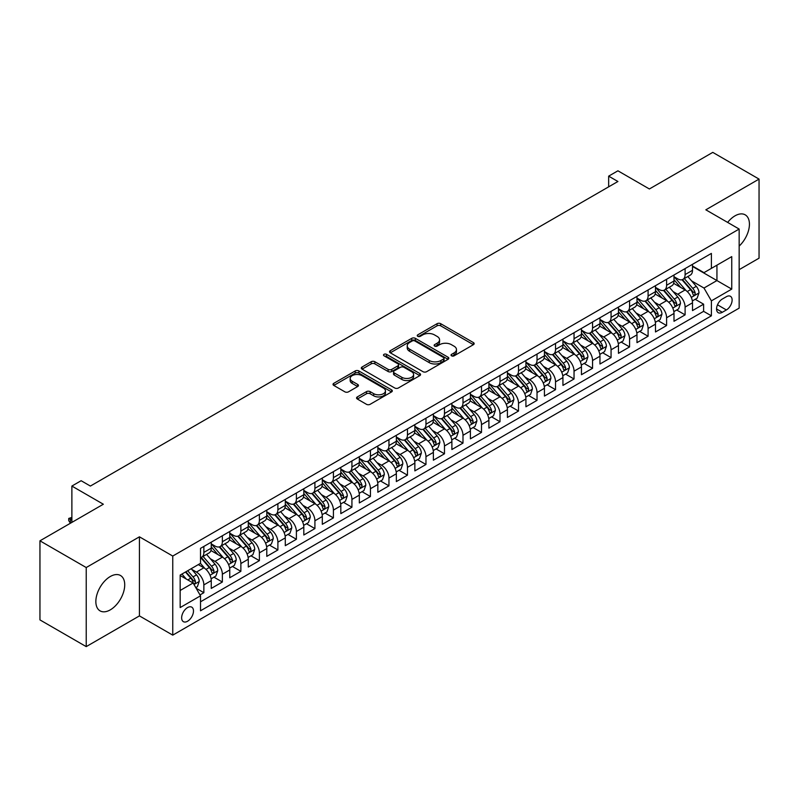 <?xml version="1.0" encoding="UTF-8"?>
<svg xmlns="http://www.w3.org/2000/svg" width="799" height="799" viewBox="0 0 799 799"><rect width="100%" height="100%" fill="white"/><g stroke="black" fill="none" stroke-linecap="round" stroke-linejoin="round"><path stroke-width="1.2" d="M451.565 355.825A1.798 1.039 0 0 0 454.112 355.825L473.408 344.679A2.567 1.488 0 0 0 474.167 343.63A2.567 1.488 0 0 0 473.408 342.581L440.708 323.695A2.567 1.488 0 0 0 437.073 323.695L417.767 334.841A1.798 1.039 0 0 0 417.248 335.58A1.798 1.039 0 0 0 417.767 336.309A1.798 1.039 0 0 0 420.314 336.309L422.811 334.871A8.22 4.744 0 0 1 434.436 334.871L437.163 336.439A8.22 4.744 0 0 1 439.57 339.805A8.22 4.744 0 0 1 437.163 343.161L434.666 344.599A1.798 1.039 0 0 0 434.137 345.338A1.798 1.039 0 0 0 434.666 346.067A1.798 1.039 0 0 0 437.213 346.067L439.71 344.629A8.22 4.744 0 0 1 451.335 344.629L454.062 346.197A8.22 4.744 0 0 1 456.469 349.553A8.22 4.744 0 0 1 454.062 352.908L451.565 354.357A1.798 1.039 0 0 0 451.036 355.086A1.798 1.039 0 0 0 451.565 355.825L451.565 354.357M110.282 609.867A20.414 11.785 120 0 0 123.625 591.869A20.414 11.785 120 0 0 120.499 575.51A20.414 11.785 120 0 0 110.282 576.518A20.414 11.785 120 0 0 96.949 594.516A20.414 11.785 120 0 0 100.075 610.875A20.414 11.785 120 0 0 110.282 609.867M739.155 246.082A20.414 11.785 120 0 0 745.197 214.841A20.414 11.785 120 0 0 734.99 215.85A20.414 11.785 120 0 0 727.649 222.412M187.565 621.242A8.38 4.834 120 0 0 193.038 613.862A8.38 4.834 120 0 0 191.75 607.15A8.38 4.834 120 0 0 187.565 607.57A8.38 4.834 120 0 0 182.092 614.95A8.38 4.834 120 0 0 183.38 621.662A8.38 4.834 120 0 0 187.565 621.242M357.313 396.913A2.567 1.488 0 0 0 356.564 397.962A2.567 1.488 0 0 0 357.313 399.011L366.491 404.314A2.567 1.488 0 0 0 370.127 404.314L391.56 391.929A2.567 1.488 0 0 0 392.319 390.881A2.567 1.488 0 0 0 391.56 389.832L358.861 370.956A2.567 1.488 0 0 0 355.225 370.956L333.782 383.33A2.567 1.488 0 0 0 333.033 384.379A2.567 1.488 0 0 0 333.782 385.428L344.868 391.83A2.567 1.488 0 0 0 348.504 391.83L357.682 386.526A2.567 1.488 0 0 0 358.431 385.478A2.567 1.488 0 0 0 357.682 384.429L352.179 381.263A6.871 3.965 0 0 1 350.172 378.456A6.871 3.965 0 0 1 354.416 374.791A6.871 3.965 0 0 1 361.907 375.65L383.43 388.074A6.871 3.965 0 0 1 385.448 390.881A6.871 3.965 0 0 1 381.203 394.546A6.871 3.965 0 0 1 373.712 393.687L370.127 391.62A2.567 1.488 0 0 0 366.491 391.62L357.313 396.913L357.313 399.011M739.155 269.663L759.05 258.177L759.05 179.096L712.778 152.379L649.377 188.973L617.917 170.806L608.658 176.15L617.917 181.493L90.387 486.062L81.138 480.718L71.88 486.062L71.88 522.396M86.222 567.54L86.222 646.621L139.435 615.899L139.435 536.818L86.222 567.54L39.95 540.823L103.341 504.229L71.88 486.062M139.435 536.818L172.754 556.054L739.155 229.053L739.155 308.134L172.754 635.135L172.754 556.054M759.05 179.096L705.837 209.817L739.155 229.053M422.991 371.685A2.567 1.488 0 0 0 426.626 371.685L448.069 359.31A2.567 1.488 0 0 0 448.818 358.262A2.567 1.488 0 0 0 448.069 357.213L415.36 338.337A2.567 1.488 0 0 0 411.735 338.337L390.292 350.711A2.567 1.488 0 0 0 389.542 351.76A2.567 1.488 0 0 0 390.292 352.808L422.991 371.685M384.738 356.214A1.798 1.039 0 0 1 386.566 356.464L386.566 354.327L419.815 373.523A2.567 1.488 0 0 1 420.564 374.571A2.567 1.488 0 0 1 419.815 375.62L398.371 387.994A2.567 1.488 0 0 1 394.746 387.994L362.037 369.118L362.037 367.021A2.567 1.488 0 0 0 361.288 368.069A2.567 1.488 0 0 0 362.037 369.118M362.037 367.021L371.215 361.727A2.567 1.488 0 0 1 374.851 361.727L388.114 369.378A2.567 1.488 0 0 0 391.74 369.378L397.832 365.862A2.567 1.488 0 0 0 398.581 364.813A2.567 1.488 0 0 0 397.832 363.765L384.019 355.795A1.798 1.039 0 0 1 383.5 355.066A1.798 1.039 0 0 1 384.609 354.107A1.798 1.039 0 0 1 386.566 354.327M86.222 646.621L39.95 619.904L39.95 540.823M200.01 594.925L203.855 592.708L196.174 588.274M191.8 569.407L196.444 572.084A10.467 6.042 60 0 1 203.855 584.908L211.256 580.633L211.256 588.434L222.362 582.022L213.942 577.158M210.307 558.721L214.961 561.397A10.467 6.042 60 0 1 222.362 574.221L229.762 569.947L229.762 577.747L240.869 571.335L232.449 566.481M228.824 548.034L233.468 550.711A10.467 6.042 60 0 1 240.869 563.535L248.279 559.26L248.279 567.06L259.385 560.648L250.956 555.794M247.33 537.347L251.975 540.024A10.467 6.042 60 0 1 259.385 552.848L266.786 548.573L266.786 556.374L277.892 549.962L269.473 545.108M265.837 526.661L270.491 529.337A10.467 6.042 60 0 1 277.892 542.161L285.293 537.887L285.293 545.687L296.399 539.275L287.98 534.421M284.354 515.974L288.998 518.651A10.467 6.042 60 0 1 296.399 531.475L303.81 527.2L303.81 535L314.916 528.588L306.486 523.735M302.861 505.288L307.505 507.964A10.467 6.042 60 0 1 314.916 520.788L322.317 516.514L322.317 524.314L333.423 517.902L325.003 513.048M321.368 494.601L326.012 497.278A10.467 6.042 60 0 1 333.423 510.102L340.823 505.827L340.823 513.627L351.93 507.215L343.51 502.361M339.875 483.914L344.529 486.591A10.467 6.042 60 0 1 351.93 499.415L359.33 495.14L359.33 502.941L370.436 496.529L362.017 491.675M358.391 473.228L363.036 475.904A10.467 6.042 60 0 1 370.436 488.728L377.847 484.454L377.847 492.254L388.953 485.842L380.524 480.988M376.898 462.541L381.542 465.218A10.467 6.042 60 0 1 388.953 478.042L396.354 473.767L396.354 481.577L407.46 475.165L399.041 470.301M395.405 451.854L400.059 454.531A10.467 6.042 60 0 1 407.46 467.355L414.861 463.08L414.861 470.891L425.967 464.479L417.547 459.615M413.922 441.168L418.566 443.844A10.467 6.042 60 0 1 425.967 456.668L433.378 452.394L433.378 460.204L444.474 453.792L436.054 448.928M432.429 430.481L437.073 433.158A10.467 6.042 60 0 1 444.474 445.982L451.884 441.707L451.884 449.517L462.991 443.105L454.571 438.242M450.936 419.795L455.58 422.471A10.467 6.042 60 0 1 462.991 435.295L470.391 431.021L470.391 438.831L481.497 432.419L473.078 427.555M469.442 409.108L474.097 411.785A10.467 6.042 60 0 1 481.497 424.609L488.898 420.334L488.898 428.144L500.004 421.732L491.585 416.868M487.959 398.421L492.603 401.108A10.467 6.042 60 0 1 500.004 413.922L507.415 409.657L507.415 417.458L518.521 411.046L510.092 406.182M506.466 387.735L511.11 390.421A10.467 6.042 60 0 1 518.521 403.245L525.922 398.971L525.922 406.771L537.028 400.359L528.608 395.495M524.973 377.048L529.627 379.735A10.467 6.042 60 0 1 537.028 392.559L544.429 388.284L544.429 396.084L555.535 389.672L547.115 384.808M543.49 366.361L548.134 369.048A10.467 6.042 60 0 1 555.535 381.872L562.935 377.597L562.935 385.398L574.042 378.986L565.622 374.122M561.997 355.675L566.641 358.361A10.467 6.042 60 0 1 574.042 371.185L581.452 366.911L581.452 374.711L592.558 368.299L584.129 363.435M580.503 344.988L585.148 347.675A10.467 6.042 60 0 1 592.558 360.499L599.959 356.224L599.959 364.024L611.065 357.612L602.646 352.749M599.01 334.302L603.664 336.988A10.467 6.042 60 0 1 611.065 349.812L618.466 345.538L618.466 353.338L629.572 346.926L621.153 342.062M617.527 323.615L622.171 326.302A10.467 6.042 60 0 1 629.572 339.126L636.983 334.851L636.983 342.651L648.089 336.239L639.659 331.375M636.034 312.928L640.678 315.615A10.467 6.042 60 0 1 648.089 328.439L655.49 324.164L655.49 331.965L666.596 325.553L658.176 320.689M654.541 302.242L659.195 304.928A10.467 6.042 60 0 1 666.596 317.752L673.996 313.478L673.996 321.278L685.103 314.866L685.103 307.066A10.467 6.042 -120 0 0 677.702 294.242L673.058 291.555M676.683 310.002L685.103 314.866M211.256 580.633A10.467 6.042 -120 0 0 203.855 567.809L198.302 564.603M229.762 569.947A10.467 6.042 -120 0 0 222.362 557.123L210.916 550.521M248.279 559.26A10.467 6.042 -120 0 0 240.869 546.436L229.423 539.834M266.786 548.573A10.467 6.042 -120 0 0 259.385 535.749L247.94 529.148M285.293 537.887A10.467 6.042 -120 0 0 277.892 525.063L266.447 518.461M303.81 527.2A10.467 6.042 -120 0 0 296.399 514.376L284.953 507.774M322.317 516.514A10.467 6.042 -120 0 0 314.916 503.69L303.46 497.088M340.823 505.827A10.467 6.042 -120 0 0 333.423 493.003L321.977 486.401M359.33 495.14A10.467 6.042 -120 0 0 351.93 482.316L340.484 475.715M377.847 484.454A10.467 6.042 -120 0 0 370.436 471.63L358.991 465.028M396.354 473.767A10.467 6.042 -120 0 0 388.953 460.943L377.508 454.341M414.861 463.08A10.467 6.042 -120 0 0 407.46 450.256L396.014 443.655M433.378 452.394A10.467 6.042 -120 0 0 425.967 439.57L414.521 432.968M451.884 441.707A10.467 6.042 -120 0 0 444.474 428.883L433.028 422.281M470.391 431.021A10.467 6.042 -120 0 0 462.991 418.197L451.545 411.595M488.898 420.334A10.467 6.042 -120 0 0 481.497 407.51L470.052 400.908M507.415 409.657A10.467 6.042 -120 0 0 500.004 396.833L488.559 390.222M525.922 398.971A10.467 6.042 -120 0 0 518.521 386.147L507.065 379.535M544.429 388.284A10.467 6.042 -120 0 0 537.028 375.46L525.582 368.848M562.935 377.597A10.467 6.042 -120 0 0 555.535 364.773L544.089 358.162M581.452 366.911A10.467 6.042 -120 0 0 574.042 354.087L562.596 347.475M599.959 356.224A10.467 6.042 -120 0 0 592.558 343.4L581.113 336.788M618.466 345.538A10.467 6.042 -120 0 0 611.065 332.714L599.62 326.102M636.983 334.851A10.467 6.042 -120 0 0 629.572 322.027L618.126 315.415M655.49 324.164A10.467 6.042 -120 0 0 648.089 311.34L636.633 304.729M673.996 313.478A10.467 6.042 -120 0 0 666.596 300.654L655.15 294.042M726.381 296.699L722.306 299.046A8.11 4.684 120 0 0 717.003 306.197A8.11 4.684 120 0 0 718.251 312.699A8.11 4.684 120 0 0 722.306 312.299L726.381 309.952A8.11 4.684 120 0 0 731.684 302.801A8.11 4.684 120 0 0 730.436 296.299A8.11 4.684 120 0 0 726.381 296.699M180.165 590.471L193.118 582.99L200.519 595.814L200.519 610.776L711.39 315.825L711.39 300.863L703.979 288.039L691.564 280.868M200.519 595.814L180.165 607.57L180.165 575.08L200.519 563.325L200.519 548.364L711.39 253.413L711.39 268.374L731.744 256.619L731.744 289.108L711.39 300.863M211.256 543.869L214.961 546.007A10.467 6.042 60 0 0 220.194 546.526L227.595 542.251A10.467 6.042 -120 0 0 229.762 537.457L229.762 531.475M229.762 533.183L233.468 535.32A10.467 6.042 60 0 0 238.701 535.839L246.112 531.565A10.467 6.042 -120 0 0 248.279 526.771L248.279 520.788M248.279 522.496L251.975 524.633A10.467 6.042 60 0 0 257.218 525.153L264.619 520.878A10.467 6.042 -120 0 0 266.786 516.084L266.786 510.102M266.786 511.819L270.491 513.957A10.467 6.042 60 0 0 275.725 514.466L283.126 510.191A10.467 6.042 -120 0 0 285.293 505.407L285.293 499.415M285.293 501.133L288.998 503.27A10.467 6.042 60 0 0 294.232 503.779L301.632 499.505A10.467 6.042 -120 0 0 303.81 494.721L303.81 488.728M303.81 490.446L307.505 492.584A10.467 6.042 60 0 0 312.739 493.093L320.149 488.818A10.467 6.042 -120 0 0 322.317 484.034L322.317 478.042M322.317 479.76L326.012 481.897A10.467 6.042 60 0 0 331.255 482.406L338.656 478.132A10.467 6.042 -120 0 0 340.823 473.348L340.823 467.355M340.823 469.073L344.529 471.21A10.467 6.042 60 0 0 349.762 471.72L357.163 467.455A10.467 6.042 -120 0 0 359.33 462.661L359.33 456.668M359.33 458.386L363.036 460.524A10.467 6.042 60 0 0 368.269 461.043L375.68 456.768A10.467 6.042 -120 0 0 377.847 451.974L377.847 445.982M377.847 447.7L381.542 449.837A10.467 6.042 60 0 0 386.786 450.356L394.187 446.082A10.467 6.042 -120 0 0 396.354 441.288L396.354 435.295M396.354 437.013L400.059 439.15A10.467 6.042 60 0 0 405.293 439.67L412.693 435.395A10.467 6.042 -120 0 0 414.861 430.601L414.861 424.609M414.861 426.326L418.566 428.464A10.467 6.042 60 0 0 423.8 428.983L431.2 424.708A10.467 6.042 -120 0 0 433.378 419.914L433.378 413.922M433.378 415.64L437.073 417.777A10.467 6.042 60 0 0 442.306 418.296L449.717 414.022A10.467 6.042 -120 0 0 451.884 409.228L451.884 403.235M451.884 404.953L455.58 407.091A10.467 6.042 60 0 0 460.823 407.61L468.224 403.335A10.467 6.042 -120 0 0 470.391 398.541L470.391 392.549M470.391 394.267L474.097 396.404A10.467 6.042 60 0 0 479.33 396.923L486.731 392.649A10.467 6.042 -120 0 0 488.898 387.855L488.898 381.862M488.898 383.58L492.603 385.717A10.467 6.042 60 0 0 497.837 386.237L505.248 381.962A10.467 6.042 -120 0 0 507.415 377.168L507.415 371.185M507.415 372.893L511.11 375.031A10.467 6.042 60 0 0 516.344 375.55L523.754 371.275A10.467 6.042 -120 0 0 525.922 366.481L525.922 360.499M525.922 362.207L529.627 364.344A10.467 6.042 60 0 0 534.861 364.863L542.261 360.589A10.467 6.042 -120 0 0 544.429 355.795L544.429 349.812M544.429 351.52L548.134 353.657A10.467 6.042 60 0 0 553.367 354.177L560.768 349.902A10.467 6.042 -120 0 0 562.935 345.108L562.935 339.126M562.935 340.833L566.641 342.971A10.467 6.042 60 0 0 571.874 343.49L579.285 339.215A10.467 6.042 -120 0 0 581.452 334.421L581.452 328.439M581.452 330.147L585.148 332.284A10.467 6.042 60 0 0 590.391 332.803L597.792 328.529A10.467 6.042 -120 0 0 599.959 323.735L599.959 317.752M599.959 319.46L603.664 321.598A10.467 6.042 60 0 0 608.898 322.117L616.299 317.842A10.467 6.042 -120 0 0 618.466 313.048L618.466 307.066M618.466 308.774L622.171 310.911A10.467 6.042 60 0 0 627.405 311.43L634.806 307.156A10.467 6.042 -120 0 0 636.983 302.362L636.983 296.379M636.983 298.087L640.678 300.224A10.467 6.042 60 0 0 645.912 300.744L653.322 296.469A10.467 6.042 -120 0 0 655.49 291.675L655.49 285.692M655.49 287.4L659.195 289.538A10.467 6.042 60 0 0 664.428 290.057L671.829 285.782A10.467 6.042 -120 0 0 673.996 280.988L673.996 275.006M200.519 601.797L703.609 311.34L703.609 304.179L692.503 310.591L692.503 302.791A10.467 6.042 -120 0 0 685.103 289.967L673.657 283.355M673.996 276.714L677.702 278.851A10.467 6.042 -120 0 0 682.935 279.37A10.467 6.042 -120 0 0 685.103 274.576L685.103 268.594M682.935 279.37L690.336 275.096A10.467 6.042 -120 0 0 692.503 270.302L692.503 264.319M203.855 546.436L203.855 552.419A10.467 6.042 60 0 1 201.688 557.213A10.467 6.042 60 0 1 200.519 557.642M201.688 557.213L209.088 552.938A10.467 6.042 -120 0 0 211.256 548.144L211.256 542.161M222.362 535.749L222.362 541.732A10.467 6.042 60 0 1 220.194 546.526M240.869 525.063L240.869 531.045A10.467 6.042 60 0 1 238.701 535.839M259.385 514.376L259.385 520.359A10.467 6.042 60 0 1 257.218 525.153M277.892 503.69L277.892 509.672A10.467 6.042 60 0 1 275.725 514.466M296.399 493.003L296.399 498.995A10.467 6.042 60 0 1 294.232 503.779M314.916 482.316L314.916 488.309A10.467 6.042 60 0 1 312.739 493.093M333.423 471.63L333.423 477.622A10.467 6.042 60 0 1 331.255 482.406M351.93 460.943L351.93 466.936A10.467 6.042 60 0 1 349.762 471.72M370.436 450.256L370.436 456.249A10.467 6.042 60 0 1 368.269 461.043M388.953 439.57L388.953 445.562A10.467 6.042 60 0 1 386.786 450.356M407.46 428.883L407.46 434.876A10.467 6.042 60 0 1 405.293 439.67M425.967 418.197L425.967 424.189A10.467 6.042 60 0 1 423.8 428.983M444.474 407.51L444.474 413.502A10.467 6.042 60 0 1 442.306 418.296M462.991 396.823L462.991 402.816A10.467 6.042 60 0 1 460.823 407.61M481.497 386.137L481.497 392.129A10.467 6.042 60 0 1 479.33 396.923M500.004 375.45L500.004 381.443A10.467 6.042 60 0 1 497.837 386.237M518.521 364.773L518.521 370.756A10.467 6.042 60 0 1 516.344 375.55M537.028 354.087L537.028 360.069A10.467 6.042 60 0 1 534.861 364.863M555.535 343.4L555.535 349.383A10.467 6.042 60 0 1 553.367 354.177M574.042 332.714L574.042 338.696A10.467 6.042 60 0 1 571.874 343.49M592.558 322.027L592.558 328.009A10.467 6.042 60 0 1 590.391 332.803M611.065 311.34L611.065 317.323A10.467 6.042 60 0 1 608.898 322.117M629.572 300.654L629.572 306.636A10.467 6.042 60 0 1 627.405 311.43M648.089 289.967L648.089 295.95A10.467 6.042 60 0 1 645.912 300.744M666.596 279.28L666.596 285.263A10.467 6.042 60 0 1 664.428 290.057M666.596 317.752L666.596 325.553M648.089 328.439L648.089 336.239M629.572 339.126L629.572 346.926M611.065 349.812L611.065 357.612M592.558 360.499L592.558 368.299M574.042 371.185L574.042 378.986M555.535 381.872L555.535 389.672M537.028 392.559L537.028 400.359M518.521 403.245L518.521 411.046M500.004 413.922L500.004 421.732M481.497 424.609L481.497 432.419M462.991 435.295L462.991 443.105M444.474 445.982L444.474 453.792M425.967 456.668L425.967 464.479M407.46 467.355L407.46 475.165M388.953 478.042L388.953 485.842M370.436 488.728L370.436 496.529M351.93 499.415L351.93 507.215M333.423 510.102L333.423 517.902M314.916 520.788L314.916 528.588M296.399 531.475L296.399 539.275M277.892 542.161L277.892 549.962M259.385 552.848L259.385 560.648M240.869 563.535L240.869 571.335M222.362 574.221L222.362 582.022M203.855 584.908L203.855 592.708M193.118 582.99L180.165 575.51M703.979 288.039L716.943 280.559L716.943 265.168L731.744 256.619M692.503 266.457L731.744 289.108M692.503 266.027L703.979 272.649L711.39 268.374M139.435 615.899L172.754 635.135M608.658 176.15L608.658 186.836M695.19 299.315L703.609 304.179M703.609 311.34L711.39 315.825M452.284 356.074L454.062 355.046A8.22 4.744 0 0 0 456.469 351.69L456.469 349.553M439.57 339.805L439.57 341.942A8.22 4.744 0 0 1 437.163 345.298L435.385 346.317M473.378 344.699L440.708 325.832A2.567 1.488 0 0 0 437.073 325.832L418.486 336.569M448.029 359.33L415.36 340.474A2.567 1.488 0 0 0 411.735 340.474L390.321 352.828L390.292 350.711M443.525 359.001A1.798 1.039 0 0 0 444.054 358.262A1.798 1.039 0 0 0 443.525 357.523L414.821 340.953A1.798 1.039 0 0 0 412.274 340.953L409.637 342.471A8.22 4.744 0 0 0 407.23 345.827A8.22 4.744 0 0 0 409.637 349.193L429.263 360.519A8.22 4.744 0 0 0 440.888 360.519L443.525 359.001L443.525 361.138A1.798 1.039 0 0 0 444.054 360.399L444.054 358.262M407.23 345.827L407.23 347.964A8.22 4.744 0 0 0 409.637 351.33L409.637 349.193M443.525 361.138L440.888 362.656A8.22 4.744 0 0 1 429.263 362.656L409.637 351.33M362.077 369.138L371.215 363.865L371.215 361.727M398.581 364.813L398.581 366.951A2.567 1.488 0 0 1 397.832 367.999L391.74 371.515A2.567 1.488 0 0 1 388.114 371.515L374.851 363.865A2.567 1.488 0 0 0 371.215 363.865M386.566 356.464L419.785 375.64M401.877 377.328A6.871 3.965 0 0 0 409.368 378.187A6.871 3.965 0 0 0 413.602 374.521A6.871 3.965 0 0 0 411.595 371.715L404.004 367.33A2.567 1.488 0 0 0 400.379 367.33L394.287 370.846A2.567 1.488 0 0 0 393.537 371.895A2.567 1.488 0 0 0 394.287 372.943L401.877 377.328L401.877 379.465A6.871 3.965 0 0 0 409.368 380.324A6.871 3.965 0 0 0 413.602 376.659L413.602 374.521M393.537 371.895L393.537 374.032A2.567 1.488 0 0 0 394.287 375.081L394.287 372.943M401.877 379.465L394.287 375.081M385.448 390.881L385.448 393.018A6.871 3.965 0 0 1 381.203 396.684A6.871 3.965 0 0 1 373.712 395.825L370.127 393.757A2.567 1.488 0 0 0 366.491 393.757L357.353 399.031M350.172 378.456L350.172 380.594A6.871 3.965 0 0 0 352.179 383.4L352.179 381.263M357.642 386.546L352.179 383.4M391.53 391.949L358.861 373.093A2.567 1.488 0 0 0 355.225 373.093L333.822 385.448M692.353 300.953L697.137 298.197L698.985 292.853A6.941 4.005 -120 0 0 696.289 286.332L687.829 276.544M686.131 290.636L676.104 279.031A20.025 11.566 -120 0 0 673.996 276.824M680.628 287.38L675.025 280.888A16.619 9.598 -120 0 0 673.996 279.77M681.996 279.74L690.546 289.647A6.941 4.005 60 0 1 693.023 294.432C694.061 295.82 694.8 295.39 695.24 293.143A6.941 4.005 -120 0 0 692.763 288.369L684.314 278.571M682.496 279.58L691.684 290.227A3.536 2.037 60 0 1 692.573 291.605L695.24 293.143M693.023 294.432L693.522 295.25M673.847 311.64L678.621 308.883L680.478 303.54A6.941 4.005 -120 0 0 677.772 297.018L669.322 287.231M667.624 301.323L657.597 289.717A20.025 11.566 -120 0 0 655.49 287.51M662.121 298.067L656.508 291.575A16.619 9.598 -120 0 0 655.49 290.456M663.48 290.427L672.039 300.334A6.941 4.005 60 0 1 674.506 305.118C675.554 306.506 676.294 306.077 676.733 303.83A6.941 4.005 -120 0 0 674.256 299.056L665.797 289.258M663.989 290.267L673.177 300.913A3.536 2.037 60 0 1 674.066 302.292L676.733 303.83M674.506 305.118L675.015 305.937M655.33 322.327L660.114 319.57L661.962 314.227A6.941 4.005 -120 0 0 659.265 307.705L650.805 297.917M649.118 312.01L639.08 300.404A20.025 11.566 -120 0 0 636.983 298.197M643.614 308.754L638.001 302.262A16.619 9.598 -120 0 0 636.983 301.143M644.973 301.113L653.522 311.021A6.941 4.005 60 0 1 655.999 315.805C657.038 317.193 657.787 316.764 658.216 314.516A6.941 4.005 -120 0 0 655.749 309.742L647.29 299.945M645.472 300.953L654.671 311.6A3.536 2.037 60 0 1 655.56 312.978L658.216 314.516M655.999 315.805L656.508 316.624M636.823 333.013L641.607 330.257L643.455 324.903A6.941 4.005 -120 0 0 640.758 318.392L632.299 308.604M630.601 322.696L620.573 311.091A20.025 11.566 -120 0 0 618.466 308.883M625.108 319.44L619.495 312.948A16.619 9.598 -120 0 0 618.466 311.83M626.466 311.8L635.015 321.707A6.941 4.005 60 0 1 637.492 326.491C638.531 327.88 639.27 327.45 639.709 325.203A6.941 4.005 -120 0 0 637.242 320.429L628.783 310.631M626.965 311.64L636.154 322.287A3.536 2.037 60 0 1 637.053 323.665L639.709 325.203M637.492 326.491L637.992 327.31M618.316 343.7L623.1 340.943L624.948 335.59A6.941 4.005 -120 0 0 622.241 329.078L613.792 319.29M612.094 333.383L602.066 321.777A20.025 11.566 -120 0 0 599.959 319.57M606.591 330.127L600.988 323.635A16.619 9.598 -120 0 0 599.959 322.516M607.949 322.486L616.508 332.394A6.941 4.005 60 0 1 618.985 337.168C620.024 338.566 620.763 338.137 621.203 335.89A6.941 4.005 -120 0 0 618.726 331.116L610.276 321.318M608.458 322.327L617.647 332.973A3.536 2.037 60 0 1 618.536 334.352L621.203 335.89M618.985 337.168L619.485 337.997M599.799 354.386L604.583 351.63L606.441 346.277A6.941 4.005 -120 0 0 603.734 339.765L595.275 329.977M593.587 344.069L583.56 332.464A20.025 11.566 -120 0 0 581.452 330.257M588.084 340.813L582.471 334.322A16.619 9.598 -120 0 0 581.452 333.203M589.442 333.173L598.002 343.081A6.941 4.005 60 0 1 600.468 347.855C601.517 349.253 602.256 348.823 602.696 346.576A6.941 4.005 -120 0 0 600.219 341.802L591.759 332.004M589.952 333.013L599.14 343.66A3.536 2.037 60 0 1 600.029 345.038L602.696 346.576M600.468 347.855L600.978 348.684M581.292 365.073L586.076 362.307L587.924 356.963A6.941 4.005 -120 0 0 585.228 350.451L576.768 340.664M575.07 354.756L565.043 343.151A20.025 11.566 -120 0 0 562.935 340.943M569.577 351.5L563.964 345.008A16.619 9.598 -120 0 0 562.935 343.89M570.935 343.86L579.485 353.767A6.941 4.005 60 0 1 581.962 358.541C583 359.94 583.739 359.51 584.179 357.263A6.941 4.005 -120 0 0 581.712 352.489L573.253 342.691M571.435 343.7L580.633 354.347A3.536 2.037 60 0 1 581.522 355.725L584.179 357.263M581.962 358.541L582.471 359.37M562.786 375.76L567.57 372.993L569.417 367.65A6.941 4.005 -120 0 0 566.721 361.138L558.261 351.35M556.563 365.443L546.536 353.837A20.025 11.566 -120 0 0 544.429 351.63M551.06 362.187L545.457 355.695A16.619 9.598 -120 0 0 544.429 354.576M552.429 354.546L560.978 364.454A6.941 4.005 60 0 1 563.455 369.228C564.494 370.626 565.233 370.197 565.672 367.949A6.941 4.005 -120 0 0 563.195 363.175L554.746 353.378M552.928 354.386L562.116 365.033A3.536 2.037 60 0 1 563.005 366.411L565.672 367.949M563.455 369.228L563.954 370.057M544.279 386.446L549.063 383.68L550.911 378.336A6.941 4.005 -120 0 0 548.204 371.825L539.754 362.037M538.057 376.129L528.029 364.524A20.025 11.566 -120 0 0 525.922 362.317M532.553 372.873L526.941 366.381A16.619 9.598 -120 0 0 525.922 365.263M533.912 365.233L542.471 375.14A6.941 4.005 60 0 1 544.938 379.915C545.987 381.313 546.726 380.883 547.165 378.636A6.941 4.005 -120 0 0 544.688 373.862L536.229 364.064M534.421 365.073L543.61 375.72A3.536 2.037 60 0 1 544.499 377.098L547.165 378.636M544.938 379.915L545.447 380.743M525.762 397.133L530.546 394.366L532.394 389.023A6.941 4.005 -120 0 0 529.697 382.511L521.238 372.724M519.55 386.816L509.512 375.21A20.025 11.566 -120 0 0 507.415 373.003M514.047 383.56L508.434 377.068A16.619 9.598 -120 0 0 507.415 375.949M515.405 375.92L523.964 385.827A6.941 4.005 60 0 1 526.431 390.601C527.48 391.999 528.219 391.57 528.658 389.323A6.941 4.005 -120 0 0 526.181 384.549L517.722 374.751M515.904 375.76L525.103 386.406A3.536 2.037 60 0 1 525.992 387.785L528.658 389.323M526.431 390.601L526.941 391.43M507.255 407.82L512.039 405.053L513.887 399.71A6.941 4.005 -120 0 0 511.19 393.198L502.731 383.41M501.033 397.502L491.005 385.897A20.025 11.566 -120 0 0 488.898 383.69M495.54 394.247L489.927 387.755A16.619 9.598 -120 0 0 488.898 386.636M496.898 386.606L505.447 396.514A6.941 4.005 60 0 1 507.924 401.288C508.963 402.686 509.702 402.257 510.142 400.009A6.941 4.005 -120 0 0 507.675 395.235L499.215 385.438M497.397 386.446L506.586 397.093A3.536 2.037 60 0 1 507.485 398.471L510.142 400.009M507.924 401.288L508.424 402.117M488.748 418.506L493.532 415.74L495.38 410.396A6.941 4.005 -120 0 0 492.673 403.885L484.224 394.097M482.526 408.189L472.499 396.584A20.025 11.566 -120 0 0 470.391 394.376M477.023 404.933L471.42 398.441A16.619 9.598 -120 0 0 470.391 397.323M478.381 397.293L486.941 407.2A6.941 4.005 60 0 1 489.417 411.974C490.456 413.373 491.195 412.943 491.635 410.696A6.941 4.005 -120 0 0 489.158 405.922L480.708 396.124M478.891 397.133L488.079 407.78A3.536 2.037 60 0 1 488.968 409.158L491.635 410.696M489.417 411.974L489.917 412.803M470.231 429.193L475.015 426.426L476.873 421.083A6.941 4.005 -120 0 0 474.167 414.571L465.707 404.783M464.019 418.876L453.992 407.27A20.025 11.566 -120 0 0 451.884 405.063M458.516 415.62L452.903 409.128A16.619 9.598 -120 0 0 451.884 408.009M459.874 407.979L468.434 417.887A6.941 4.005 60 0 1 470.901 422.661C471.949 424.059 472.688 423.63 473.128 421.383A6.941 4.005 -120 0 0 470.651 416.609L462.192 406.811M460.384 407.82L469.572 418.466A3.536 2.037 60 0 1 470.461 419.845L473.128 421.383M470.901 422.661L471.41 423.49M451.725 439.879L456.509 437.113L458.356 431.77A6.941 4.005 -120 0 0 455.66 425.258L447.2 415.47M445.502 429.562L435.475 417.957A20.025 11.566 -120 0 0 433.378 415.75M440.009 426.306L434.396 419.815A16.619 9.598 -120 0 0 433.378 418.696M441.368 418.666L449.917 428.574A6.941 4.005 60 0 1 452.394 433.348C453.433 434.746 454.182 434.316 454.611 432.069A6.941 4.005 -120 0 0 452.144 427.285L443.685 417.497M441.867 418.506L451.065 429.153A3.536 2.037 60 0 1 451.954 430.531L454.611 432.069M452.394 433.348L452.903 434.177M433.218 450.566L438.002 447.8L439.849 442.456A6.941 4.005 -120 0 0 437.153 435.944L428.693 426.157M426.996 440.249L416.968 428.644A20.025 11.566 -120 0 0 414.861 426.436M421.492 436.993L415.889 430.501A16.619 9.598 -120 0 0 414.861 429.383M422.861 429.353L431.41 439.26A6.941 4.005 60 0 1 433.887 444.034C434.926 445.433 435.665 445.003 436.104 442.756A6.941 4.005 -120 0 0 433.627 437.972L425.178 428.184M423.36 429.193L432.549 439.84A3.536 2.037 60 0 1 433.438 441.218L436.104 442.756M433.887 444.034L434.386 444.863M414.711 461.253L419.495 458.486L421.343 453.143A6.941 4.005 -120 0 0 418.636 446.631L410.187 436.843M408.489 450.936L398.461 439.33A20.025 11.566 -120 0 0 396.354 437.123M402.986 447.68L397.373 441.188A16.619 9.598 -120 0 0 396.354 440.069M404.344 440.039L412.903 449.947A6.941 4.005 60 0 1 415.37 454.721C416.419 456.119 417.158 455.69 417.597 453.442A6.941 4.005 -120 0 0 415.12 448.658L406.661 438.871M404.853 439.879L414.042 450.526A3.536 2.037 60 0 1 414.931 451.904L417.597 453.442M415.37 454.721L415.88 455.55M396.194 471.939L400.978 469.173L402.836 463.829A6.941 4.005 -120 0 0 400.129 457.318L391.67 447.53M389.982 461.622L379.944 450.017A20.025 11.566 -120 0 0 377.847 447.81M384.479 458.366L378.866 451.874A16.619 9.598 -120 0 0 377.847 450.756M385.837 450.726L394.396 460.633A6.941 4.005 60 0 1 396.863 465.408C397.912 466.806 398.651 466.376 399.091 464.129A6.941 4.005 -120 0 0 396.614 459.345L388.154 449.557M386.336 450.566L395.535 461.213A3.536 2.037 60 0 1 396.424 462.591L399.091 464.129M396.863 465.408L397.373 466.236M377.687 482.626L382.471 479.859L384.319 474.516A6.941 4.005 -120 0 0 381.622 468.004L373.163 458.217M371.465 472.309L361.438 460.693A20.025 11.566 -120 0 0 359.33 458.496M365.972 469.053L360.359 462.561A16.619 9.598 -120 0 0 359.33 461.442M367.33 461.413L375.88 471.32A6.941 4.005 60 0 1 378.356 476.094C379.395 477.492 380.134 477.063 380.574 474.816A6.941 4.005 -120 0 0 378.107 470.032L369.647 460.244M367.83 461.253L377.018 471.899A3.536 2.037 60 0 1 377.917 473.278L380.574 474.816M378.356 476.094L378.856 476.923M359.18 493.313L363.964 490.546L365.812 485.203A6.941 4.005 -120 0 0 363.106 478.691L354.656 468.903M352.958 482.996L342.931 471.38A20.025 11.566 -120 0 0 340.823 469.183M347.455 479.74L341.852 473.248A16.619 9.598 -120 0 0 340.823 472.129M348.813 472.099L357.373 482.007A6.941 4.005 60 0 1 359.85 486.781C360.888 488.179 361.627 487.75 362.067 485.502A6.941 4.005 -120 0 0 359.59 480.718L351.141 470.931M349.323 471.939L358.511 482.576A3.536 2.037 60 0 1 359.4 483.964L362.067 485.502M359.85 486.781L360.349 487.61M340.674 503.999L345.448 501.233L347.305 495.889A6.941 4.005 -120 0 0 344.599 489.378L336.139 479.59M334.451 493.682L324.424 482.067A20.025 11.566 -120 0 0 322.317 479.869M328.948 490.426L323.335 483.934A16.619 9.598 -120 0 0 322.317 482.816M330.307 482.786L338.866 492.693A6.941 4.005 60 0 1 341.333 497.467C342.381 498.866 343.121 498.436 343.56 496.189A6.941 4.005 -120 0 0 341.083 491.405L332.624 481.617M330.816 482.626L340.004 493.263A3.536 2.037 60 0 1 340.893 494.651L343.56 496.189M341.333 497.467L341.842 498.296M322.157 514.686L326.941 511.919L328.788 506.576A6.941 4.005 -120 0 0 326.092 500.064L317.632 490.276M315.935 504.369L305.907 492.753A20.025 11.566 -120 0 0 303.81 490.556M310.441 501.113L304.828 494.621A16.619 9.598 -120 0 0 303.81 493.502M311.8 493.472L320.349 503.38A6.941 4.005 60 0 1 322.826 508.154C323.865 509.552 324.614 509.123 325.043 506.876A6.941 4.005 -120 0 0 322.576 502.092L314.117 492.304M312.299 493.313L321.498 503.949A3.536 2.037 60 0 1 322.387 505.338L325.043 506.876M322.826 508.154L323.335 508.983M303.65 525.372L308.434 522.606L310.282 517.263A6.941 4.005 -120 0 0 307.585 510.751L299.126 500.963M297.428 515.055L287.4 503.44A20.025 11.566 -120 0 0 285.293 501.243M291.925 511.799L286.322 505.308A16.619 9.598 -120 0 0 285.293 504.189M293.293 504.159L301.842 514.067A6.941 4.005 60 0 1 304.319 518.841C305.358 520.239 306.097 519.809 306.536 517.562A6.941 4.005 -120 0 0 304.069 512.778L295.61 502.99M293.792 503.999L302.981 514.636A3.536 2.037 60 0 1 303.87 516.024L306.536 517.562M304.319 518.841L304.818 519.67M285.143 536.059L289.927 533.293L291.775 527.949A6.941 4.005 -120 0 0 289.068 521.437L280.619 511.65M278.921 525.742L268.893 514.127A20.025 11.566 -120 0 0 266.786 511.929M273.418 522.486L267.815 515.984A16.619 9.598 -120 0 0 266.786 514.876M274.776 514.846L283.335 524.753A6.941 4.005 60 0 1 285.802 529.527C286.851 530.926 287.59 530.496 288.03 528.249A6.941 4.005 -120 0 0 285.553 523.465L277.093 513.677M275.285 514.686L284.474 525.323A3.536 2.037 60 0 1 285.363 526.711L288.03 528.249M285.802 529.527L286.312 530.356M266.626 546.746L271.41 543.979L273.268 538.636A6.941 4.005 -120 0 0 270.561 532.124L262.102 522.336M260.414 536.429L250.377 524.813A20.025 11.566 -120 0 0 248.279 522.616M254.911 533.173L249.298 526.671A16.619 9.598 -120 0 0 248.279 525.562M256.269 525.532L264.829 535.44A6.941 4.005 60 0 1 267.295 540.214C268.344 541.612 269.083 541.183 269.523 538.935A6.941 4.005 -120 0 0 267.046 534.151L258.586 524.364M256.769 525.372L265.967 536.009A3.536 2.037 60 0 1 266.856 537.397L269.523 538.935M267.295 540.214L267.805 541.033M248.119 557.432L252.903 554.666L254.751 549.322A6.941 4.005 -120 0 0 252.055 542.811L243.595 533.023M241.897 547.115L231.87 535.5A20.025 11.566 -120 0 0 229.762 533.303M236.404 543.859L230.791 537.357A16.619 9.598 -120 0 0 229.762 536.249M237.762 536.219L246.312 546.126A6.941 4.005 60 0 1 248.789 550.901C249.827 552.299 250.566 551.869 251.006 549.622A6.941 4.005 -120 0 0 248.539 544.838L240.08 535.05M238.262 536.059L247.45 546.696A3.536 2.037 60 0 1 248.349 548.084L251.006 549.622M248.789 550.901L249.288 551.719M229.613 568.119L234.397 565.352L236.244 560.009A6.941 4.005 -120 0 0 233.548 553.497L225.088 543.71M223.39 557.802L213.363 546.186A20.025 11.566 -120 0 0 211.256 543.989M217.887 554.546L212.284 548.044A16.619 9.598 -120 0 0 211.256 546.935M219.256 546.906L227.805 556.813A6.941 4.005 60 0 1 230.282 561.587C231.32 562.985 232.06 562.556 232.499 560.309A6.941 4.005 -120 0 0 230.022 555.525L221.573 545.737M219.755 546.746L228.943 557.382A3.536 2.037 60 0 1 229.832 558.771L232.499 560.309M230.282 561.587L230.781 562.406M211.106 578.806L215.88 576.039L217.737 570.696A6.941 4.005 -120 0 0 215.031 564.184L206.571 554.396M204.884 568.489L200.449 563.365M199.38 565.233L198.661 564.394M200.739 557.592L209.298 567.5A6.941 4.005 60 0 1 211.765 572.274C212.814 573.672 213.553 573.243 213.992 570.995A6.941 4.005 -120 0 0 211.515 566.211L203.056 556.424M201.248 557.432L210.437 568.069A3.536 2.037 60 0 1 211.326 569.457L213.992 570.995M211.765 572.274L212.274 573.093M195.805 587.635L197.373 586.726L199.221 581.382A6.941 4.005 -120 0 0 196.524 574.871L191.201 568.708M186.227 579.005L181.942 574.052M180.874 575.919L180.165 575.09M185.458 572.014L190.781 578.186A6.941 4.005 60 0 1 193.258 582.96C194.297 584.359 195.046 583.929 195.475 581.682A6.941 4.005 -120 0 0 193.008 576.898L187.685 570.736M185.887 571.774L191.93 578.756A3.536 2.037 60 0 1 192.819 580.144L195.475 581.682M193.258 582.96L193.767 583.779M71.88 518.551L70.402 519.4L71.88 520.259M68.734 518.441L70.402 519.4L70.402 523.245L68.734 520.578L68.734 518.441L71.88 517.412M196.444 572.084L203.855 567.809M214.961 561.397L222.362 557.123M233.468 550.711L240.869 546.436M251.975 540.024L259.385 535.749M270.491 529.337L277.892 525.063M288.998 518.651L296.399 514.376M307.505 507.964L314.916 503.69M326.012 497.278L333.423 493.003M344.529 486.591L351.93 482.316M363.036 475.904L370.436 471.63M381.542 465.218L388.953 460.943M400.059 454.531L407.46 450.256M418.566 443.844L425.967 439.57M437.073 433.158L444.474 428.883M455.58 422.471L462.991 418.197M474.097 411.785L481.497 407.51M492.603 401.108L500.004 396.833M511.11 390.421L518.521 386.147M529.627 379.735L537.028 375.46M548.134 369.048L555.535 364.773M566.641 358.361L574.042 354.087M585.148 347.675L592.558 343.4M603.664 336.988L611.065 332.714M622.171 326.302L629.572 322.027M640.678 315.615L648.089 311.34M659.195 304.928L666.596 300.654M677.702 294.242L685.103 289.967M685.103 274.576L692.503 270.302M203.855 552.419L211.256 548.144M222.362 541.732L229.762 537.457M240.869 531.045L248.279 526.771M259.385 520.359L266.786 516.084M277.892 509.672L285.293 505.407M296.399 498.995L303.81 494.721M314.916 488.309L322.317 484.034M333.423 477.622L340.823 473.348M351.93 466.936L359.33 462.661M370.436 456.249L377.847 451.974M388.953 445.562L396.354 441.288M407.46 434.876L414.861 430.601M425.967 424.189L433.378 419.914M444.474 413.502L451.884 409.228M462.991 402.816L470.391 398.541M481.497 392.129L488.898 387.855M500.004 381.443L507.415 377.168M518.521 370.756L525.922 366.481M537.028 360.069L544.429 355.795M555.535 349.383L562.935 345.108M574.042 338.696L581.452 334.421M592.558 328.009L599.959 323.735M611.065 317.323L618.466 313.048M629.572 306.636L636.983 302.362M648.089 295.95L655.49 291.675M666.596 285.263L673.996 280.988M685.103 307.066L692.503 302.791M717.502 304.818L726.381 309.952M716.573 308.983L722.306 312.299M454.062 355.046L454.062 352.908M434.666 346.067L434.666 344.599M437.163 345.298L437.163 343.161M417.767 336.309L417.767 334.841M437.073 325.832L437.073 323.695M440.708 325.832L440.708 323.695M473.408 344.679L473.408 342.581M411.735 340.474L411.735 338.337M415.36 340.474L415.36 338.337M448.069 359.31L448.069 357.213M429.263 362.656L429.263 360.519M440.888 362.656L440.888 360.519M374.851 363.865L374.851 361.727M388.114 371.515L388.114 369.378M391.74 371.515L391.74 369.378M397.832 367.999L397.832 365.862M419.815 375.62L419.815 373.523M366.491 393.757L366.491 391.62M370.127 393.757L370.127 391.62M373.712 395.825L373.712 393.687M357.682 386.526L357.682 384.429M333.782 385.428L333.782 383.33M355.225 373.093L355.225 370.956M358.861 373.093L358.861 370.956M391.56 391.929L391.56 389.832M691.295 297.398L698.935 292.983M676.104 279.031L677.053 278.481M692.763 288.369L696.289 286.332M687.24 291.555L690.546 289.647M672.788 308.084L680.428 303.67M657.597 289.717L658.546 289.168M674.256 299.056L677.772 297.018M668.733 302.242L672.039 300.334M654.271 318.771L661.922 314.357M639.08 300.404L640.039 299.855M655.749 309.742L659.265 307.705M650.216 312.928L653.522 311.021M635.764 329.458L643.415 325.043M620.573 311.091L621.532 310.541M637.242 320.429L640.758 318.392M631.709 323.615L635.015 321.707M617.257 340.144L624.898 335.73M602.066 321.777L603.015 321.228M618.726 331.116L622.241 329.078M613.203 334.302L616.508 332.394M598.751 350.831L606.391 346.416M583.56 332.464L584.508 331.915M600.219 341.802L603.734 339.765M594.686 344.988L598.002 343.081M580.234 361.518L587.884 357.103M565.043 343.151L566.002 342.601M581.712 352.489L585.228 350.451M576.179 355.675L579.485 353.767M561.727 372.204L569.367 367.79M546.536 353.837L547.485 353.288M563.195 363.175L566.721 361.138M557.672 366.361L560.978 364.454M543.22 382.891L550.861 378.476M528.029 364.524L528.978 363.974M544.688 373.862L548.204 371.825M539.165 377.048L542.471 375.14M524.703 393.577L532.354 389.163M509.512 375.21L510.471 374.661M526.181 384.549L529.697 382.511M520.648 387.735L523.964 385.827M506.196 404.264L513.847 399.85M491.005 385.897L491.964 385.338M507.675 395.235L511.19 393.198M502.142 398.421L505.447 396.514M487.69 414.951L495.33 410.536M472.499 396.584L473.447 396.024M489.158 405.922L492.673 403.885M483.635 409.108L486.941 407.2M469.183 425.637L476.823 421.223M453.992 407.27L454.941 406.711M470.651 416.609L474.167 414.571M465.118 419.795L468.434 417.887M450.666 436.324L458.316 431.909M435.475 417.957L436.434 417.398M452.144 427.285L455.66 425.258M446.611 430.481L449.917 428.574M432.159 447.011L439.81 442.596M416.968 428.644L417.917 428.084M433.627 437.972L437.153 435.944M428.104 441.168L431.41 439.26M413.652 457.697L421.293 453.283M398.461 439.33L399.41 438.771M415.12 448.658L418.636 446.631M409.597 451.854L412.903 449.947M395.135 468.384L402.786 463.969M379.944 450.017L380.903 449.457M396.614 459.345L400.129 457.318M391.081 462.541L394.396 460.633M376.629 479.07L384.279 474.656M361.438 460.693L362.396 460.144M378.107 470.032L381.622 468.004M372.574 473.228L375.88 471.32M358.122 489.757L365.762 485.343M342.931 471.38L343.88 470.831M359.59 480.718L363.106 478.691M354.067 483.914L357.373 482.007M339.615 500.444L347.255 496.029M324.424 482.067L325.373 481.517M341.083 491.405L344.599 489.378M335.55 494.601L338.866 492.693M321.098 511.13L328.749 506.716M305.907 492.753L306.866 492.204M322.576 502.092L326.092 500.064M317.043 505.288L320.349 503.38M302.591 521.817L310.242 517.402M287.4 503.44L288.349 502.891M304.069 512.778L307.585 510.751M298.536 515.974L301.842 514.067M284.084 532.504L291.725 528.089M268.893 514.127L269.842 513.577M285.553 523.465L289.068 521.437M280.03 526.661L283.335 524.753M265.568 543.19L273.218 538.776M250.377 524.813L251.335 524.264M267.046 534.151L270.561 532.124M261.513 537.347L264.829 535.44M247.061 553.877L254.711 549.462M231.87 535.5L232.829 534.95M248.539 544.838L252.055 542.811M243.006 548.034L246.312 546.126M228.554 564.563L236.194 560.149M213.363 546.186L214.312 545.637M230.022 555.525L233.548 553.497M224.499 558.721L227.805 556.813M210.047 575.24L217.688 570.836M211.515 566.211L215.031 564.184M205.982 569.407L209.298 567.5M193.997 584.508L199.181 581.512M193.008 576.898L196.524 574.871M187.795 579.914L190.781 578.186"/></g></svg>
